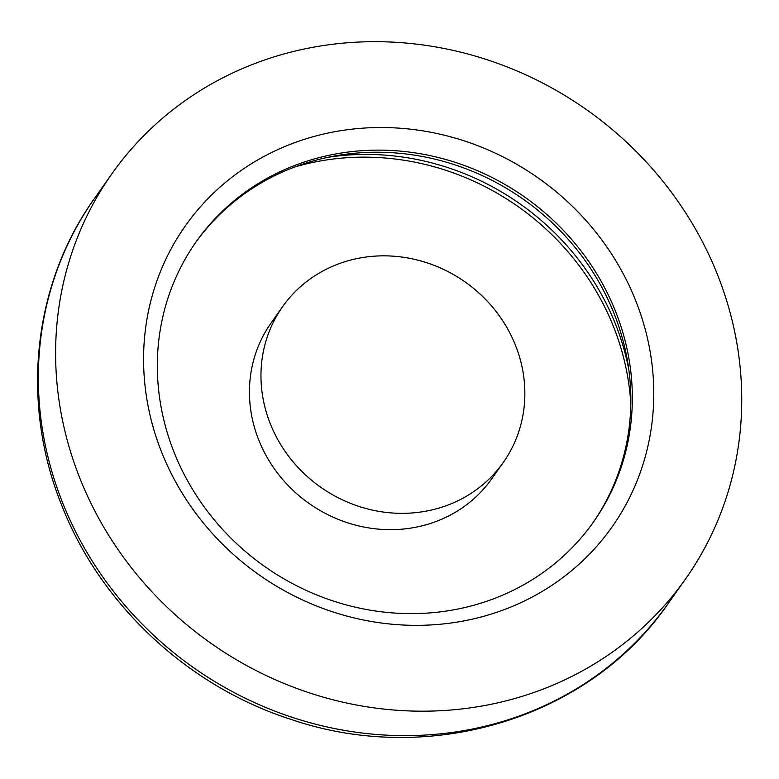 <?xml version="1.0" encoding="UTF-8"?>
<svg xmlns="http://www.w3.org/2000/svg" width="779" height="779" viewBox="0 0 779 779"><rect width="100%" height="100%" fill="white"/><g stroke="black" fill="none" stroke-linecap="round" stroke-linejoin="round"><path stroke-width="1.17" d="M716.953 273.302A351.154 326.265 35.2 0 0 432.676 46.419A351.154 326.265 35.2 0 0 111.903 173.785A351.154 326.265 35.2 0 0 80.403 479.582A351.154 326.265 35.2 0 0 364.679 706.456A351.154 326.265 35.2 0 0 685.452 579.089A351.154 326.265 35.2 0 0 716.953 273.302M162.013 453.135A261.111 242.61 35.2 0 0 493.876 613.248A261.111 242.61 35.2 0 0 635.343 299.74A261.111 242.61 35.2 0 0 303.479 139.626A261.111 242.61 35.2 0 0 162.013 453.135M615.176 310.47A243.106 225.871 -144.8 0 1 593.374 522.173A243.106 225.871 -144.8 0 1 371.291 610.346A243.106 225.871 -144.8 0 1 174.486 453.281A243.106 225.871 -144.8 0 1 196.298 241.578A243.106 225.871 -144.8 0 1 418.372 153.405A243.106 225.871 -144.8 0 1 615.176 310.47M592.624 523.225A243.106 225.871 35.2 0 0 627.903 363.501A243.106 225.871 35.2 0 0 613.696 312.583A243.106 225.871 35.2 0 0 334.327 156.053A243.106 225.871 35.2 0 0 195.558 242.639M628.857 370.006A255.707 237.585 35.2 0 0 615.079 323.081A255.707 237.585 35.2 0 0 327.891 157.319M630.815 404.116A255.707 237.585 35.2 0 0 613.161 325.797A255.707 237.585 35.2 0 0 295.075 166.872M515.328 344.922A135.059 125.487 35.2 0 0 405.986 257.664A135.059 125.487 35.2 0 0 282.611 306.653A135.059 125.487 35.2 0 0 270.498 424.263A135.059 125.487 35.2 0 0 379.84 511.521A135.059 125.487 35.2 0 0 503.215 462.541A135.059 125.487 35.2 0 0 515.328 344.922M503.215 462.541L491.685 478.851A135.059 125.487 -144.8 0 1 368.311 527.841A135.059 125.487 -144.8 0 1 258.969 440.573A135.059 125.487 -144.8 0 1 271.092 322.964L282.611 306.653M94.629 198.236A351.154 326.265 35.2 0 0 62.164 501.608A351.154 326.265 35.2 0 0 63.118 504.023A351.154 326.265 35.2 0 0 347.405 730.906A351.154 326.265 35.2 0 0 668.178 603.53C589.654 718.355 429.414 766.867 290.918 719.358C187.671 686.28 99.955 604.261 61.385 504.461C20.371 402.422 32.913 284.169 94.629 198.236L111.903 173.785M685.452 579.089L668.178 603.53"/></g></svg>
